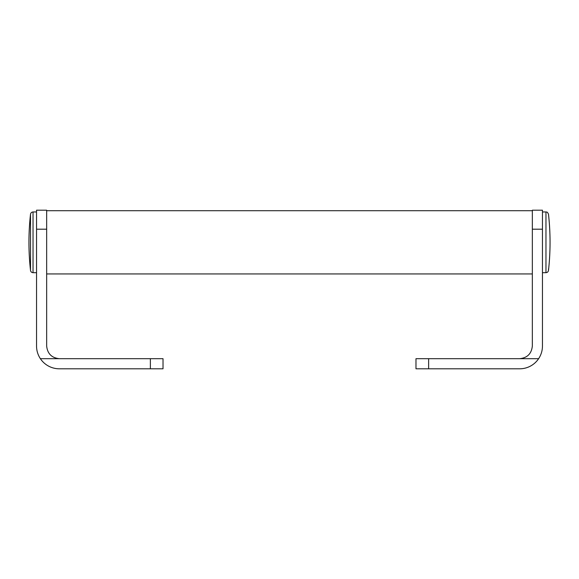 <?xml version="1.0" encoding="UTF-8"?>
<svg xmlns="http://www.w3.org/2000/svg" width="579" height="579" viewBox="0 0 579 579"><rect width="100%" height="100%" fill="white"/><g stroke="black" fill="none" stroke-linecap="round" stroke-linejoin="round"><path stroke-width="0.87" d="M46.66 229.197L36.542 229.197L36.542 210.199L46.66 210.199L46.66 346.039C47.464 353.668 51.676 357.88 59.304 358.683L40.378 358.683A22.769 22.769 0 0 0 59.304 368.801L150.374 368.801L150.374 358.683L59.304 358.683M36.542 229.197L36.542 346.039C36.571 350.628 37.852 354.847 40.378 358.683M150.374 358.683L163.017 358.683L163.017 368.801L150.374 368.801M532.34 229.197L542.458 229.197L542.458 210.199L532.34 210.199L532.34 346.039C531.536 353.668 527.324 357.88 519.696 358.683L538.622 358.683A22.769 22.769 0 0 1 519.696 368.801L428.626 368.801L428.626 358.683L415.983 358.683L415.983 368.801L428.626 368.801M542.458 229.197L542.458 346.039C542.429 350.628 541.148 354.847 538.622 358.683M428.626 358.683L519.696 358.683M33.032 272.68C31.621 272.564 30.788 271.812 30.513 270.429L30.513 242.326L30.513 270.429A252.958 252.958 0 0 1 30.513 214.216L30.513 242.326L30.513 214.216C30.788 212.833 31.621 212.08 33.032 211.965L33.032 272.68L36.542 272.68M548.487 268.967L548.487 270.429A252.958 252.958 0 0 0 548.487 214.216C546.96 211.002 546.641 212.421 545.968 211.965L545.968 272.68L542.458 272.68M532.34 210.705L46.66 210.705M532.34 273.939L46.66 273.939M36.542 211.965L33.032 211.965M542.458 211.965L545.968 211.965M548.487 270.429C548.212 271.812 547.379 272.564 545.968 272.68"/></g></svg>
